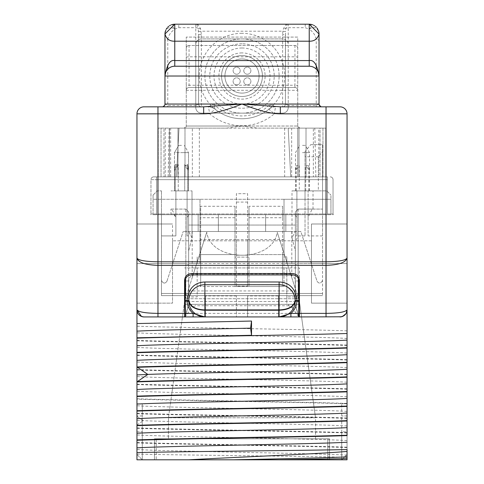 <?xml version="1.0" encoding="UTF-8"?>
<svg xmlns="http://www.w3.org/2000/svg" width="484" height="484" viewBox="0 0 484 484"><rect width="100%" height="100%" fill="white"/><g stroke="black" fill="none" stroke-linecap="round" stroke-linejoin="round"><path stroke-width="0.36" stroke-dasharray="2.42 1.81" d="M143.954 106.837L208.453 106.837A10.503 10.503 0 0 1 215.071 109.19L213.559 104.036L208.453 106.837L162.164 106.837A2.801 2.801 0 0 0 164.965 104.036L163.193 106.643M162.231 106.837L167.034 106.837M162.158 106.837L167.767 106.837L167.767 105.439L164.965 104.036L164.965 40.85A2.801 1.404 180 0 1 167.767 39.446L167.767 65.195M212.96 107.853L208.453 106.837A10.503 10.503 -164.7 0 1 215.071 109.19L215.071 109.19A10.503 10.503 0 0 0 208.453 106.837L209.717 113.843A49.725 49.725 0 0 0 274.283 113.843L268.929 109.19L270.441 104.036L275.547 106.837A10.503 10.503 164.3 0 0 268.929 109.19L268.929 109.19A42.719 42.719 0 0 1 215.071 109.19L209.717 113.843L136.954 113.843M340.046 106.837L326.041 106.837L326.041 113.843L274.283 113.843L275.547 106.837A10.503 10.503 0 0 0 268.929 109.19A42.719 42.719 0 0 1 215.071 109.19M326.041 106.837L282.62 106.837A2.801 2.801 0 0 0 285.421 104.036L285.421 34.654L282.62 34.654L282.62 104.036L270.441 104.036A39.918 39.918 0 0 1 213.559 104.036L201.38 104.036L201.38 34.654L200.558 28.659L197.998 24.527L195.778 24.2L195.778 105.439L167.767 105.439L167.767 69.164M347.046 458.596L347.046 258.081C345.721 260.356 338.715 261.596 326.041 261.802L157.959 261.802C145.285 261.596 138.279 260.356 136.954 258.081L136.954 459.8L136.954 415.95L142.272 415.95L142.272 459.8L142.272 403.777L142.272 415.95L136.954 415.95M298.725 316.935L339.931 316.935C345.11 315.616 347.482 313.245 347.046 309.82C345.413 312.047 338.413 313.233 326.041 313.378L326.041 265.359C338.715 264.96 345.721 262.534 347.046 258.081L347.046 224.001L347.046 263.568L347.046 224.001L311.472 224.001L311.472 303.135L311.472 224.001L311.472 303.135L311.472 224.001L347.046 224.001L311.472 224.001L347.046 224.001L347.046 303.135L347.046 263.568L311.472 263.568L311.472 240.808L311.472 263.568L347.046 263.568L311.472 263.568L347.046 263.568L347.046 303.135L311.472 303.135L347.046 303.135M347.046 420.65L347.046 421.001M347.046 431.788L347.046 454.476L347.046 431.788L341.728 431.788L341.728 459.8L341.728 403.777L341.728 459.8L341.728 431.788L347.046 431.788M347.046 406.064L347.046 406.415L347.046 406.064M136.954 459.8L347.046 459.8L347.046 415.95L341.728 415.95L347.046 415.95M136.954 303.135L172.528 303.135L172.528 263.568L136.954 263.568L172.528 263.568L172.528 224.001L136.954 224.001L172.528 224.001L172.528 303.135L136.954 303.135L172.528 303.135L136.954 303.135L136.954 258.081C138.279 262.534 145.285 264.96 157.959 265.359L157.959 313.378C145.587 313.233 138.587 312.047 136.954 309.82A7.115 7.115 0 0 0 136.99 310.577M136.954 454.476L142.272 459.8L142.272 431.788L142.272 459.8L136.954 454.476L136.954 431.788L136.954 452.588M165.038 74.845L165.092 74.457M174.766 24.2C172.008 24.575 172.008 26.209 174.766 29.101C169.309 26.027 166.042 27.661 164.965 34.007L164.965 40.85M174.173 66.235L173.841 66.266M172.879 66.405L171.887 66.653M170.876 67.022L170.562 67.167M169.938 67.494L169.63 67.675M168.862 68.196L167.9 69.024M167.742 69.188L167.01 70.029M166.224 71.221L165.903 71.844M165.576 72.618L165.129 74.227M173.593 24.273A9.807 9.807 0 0 0 172.909 24.375A9.807 9.807 0 0 1 173.593 24.273M171.336 24.823A9.807 9.807 0 0 0 170.477 25.186A9.807 9.807 0 0 1 171.336 24.823M169.575 25.688A9.807 9.807 0 0 0 168.68 26.324A9.807 9.807 0 0 1 169.575 25.688M167.773 27.134A9.807 9.807 0 0 0 166.919 28.126A9.807 9.807 0 0 1 167.773 27.134M166.145 29.342A9.807 9.807 0 0 0 165.516 30.758A9.807 9.807 0 0 1 166.145 29.342M201.38 34.654L198.579 34.654L198.579 104.036L198.579 34.654L198.168 28.368A2.801 1.404 180 0 0 195.778 27.703L178.765 27.703L174.766 29.101C170.731 32.095 168.402 35.544 167.767 39.446M178.765 27.703L178.765 24.2M195.832 24.2A2.801 2.801 0 0 1 196.885 24.43A2.801 2.19 -66.7 0 0 197.998 24.527M200.558 28.659A2.801 1.016 -5.7 0 1 198.168 28.368L196.885 24.43L195.778 24.2L196.885 24.43M198.446 31.635L201.108 31.206L282.892 31.206L282.62 34.654M199.208 105.808L198.579 104.036A2.801 2.801 0 0 0 201.38 106.837A2.801 2.801 0 0 1 198.579 104.036L201.38 104.036L201.38 106.837A2.801 2.801 -90 0 1 198.579 104.036L195.778 105.439L195.778 106.837L195.778 44.51A5.602 5.602 0 0 1 201.38 38.908L282.62 38.908L201.38 38.908A5.602 5.602 0 0 0 195.778 44.51L195.778 107.539A5.602 5.602 0 0 0 201.38 113.141L282.62 113.141A5.602 5.602 0 0 0 288.222 107.539L288.222 106.837L282.62 106.837A2.801 2.801 0 0 0 285.421 104.036L282.62 104.036L282.62 106.837A2.801 2.801 0 0 0 285.421 104.036L284.834 105.754M242 38.908A37.117 37.117 0 0 1 279.117 76.024A37.117 37.117 0 0 1 242 113.141A37.117 37.117 0 0 1 204.883 76.024A37.117 37.117 0 0 1 242 38.908A37.117 37.117 0 0 1 279.117 76.024A37.117 37.117 0 0 1 242 113.141A37.117 37.117 0 0 1 204.883 76.024A37.117 37.117 0 0 1 242 38.908M280.333 106.837L321.836 106.837L288.222 106.837L288.222 105.439L285.421 104.036L285.554 31.635L282.892 31.206L283.442 28.659L286.002 24.527L287.115 24.43A2.801 2.19 -113.3 0 1 286.002 24.527M288.168 24.2A2.801 2.801 0 0 0 287.115 24.43L285.832 28.368A2.801 1.016 -174.3 0 1 283.442 28.659M321.836 106.837A2.801 2.801 90 0 1 319.035 104.036L316.233 105.439L288.222 105.439L288.222 27.703A2.801 1.404 0 0 0 285.832 28.368L285.554 31.635M320.813 106.643L319.035 104.036L319.035 34.007C317.958 27.661 314.691 26.027 309.234 29.101L305.235 27.703L288.222 27.703L288.222 24.2L287.115 24.43M318.962 74.851L318.908 74.457M318.871 74.227L318.424 72.618M318.097 71.844L317.776 71.221M316.99 70.029L316.258 69.188M316.1 69.024L315.138 68.196M314.37 67.675L314.062 67.494M313.438 67.167L313.124 67.022M312.113 66.653L311.121 66.405M310.159 66.266L309.827 66.235M310.407 24.273A9.807 9.807 0 0 1 311.091 24.375A9.807 9.807 0 0 0 310.407 24.273M312.664 24.823A9.807 9.807 0 0 1 313.517 25.186A9.807 9.807 0 0 0 312.664 24.823M314.425 25.688A9.807 9.807 0 0 1 315.32 26.317A9.807 9.807 0 0 0 314.425 25.688M316.227 27.134A9.807 9.807 0 0 1 317.074 28.126A9.807 9.807 0 0 0 316.227 27.134M317.855 29.342A9.807 9.807 0 0 1 318.478 30.752A9.807 9.807 0 0 0 317.855 29.342M309.234 24.2C311.999 24.539 311.999 26.172 309.234 29.101C313.269 32.095 315.598 35.544 316.233 39.446A2.801 1.404 180 0 1 319.035 40.85M305.235 24.2L305.235 27.703M242 33.305A42.719 42.719 0 0 0 199.281 76.024A42.719 42.719 0 0 0 242 118.743A42.719 42.719 0 0 0 284.719 76.024A42.719 42.719 0 0 0 242 33.305M242 43.808A32.216 32.216 0 0 0 209.784 76.024A32.216 32.216 0 0 0 242 108.241A32.216 32.216 0 0 0 274.216 76.024A32.216 32.216 0 0 0 242 43.808A32.216 32.216 0 0 1 274.216 76.024A32.216 32.216 0 0 1 242 108.241A32.216 32.216 0 0 1 209.784 76.024A32.216 32.216 0 0 1 242 43.808M242 48.013A28.011 28.011 0 0 0 213.988 76.024A28.011 28.011 0 0 0 242 104.036A28.011 28.011 0 0 0 270.012 76.024A28.011 28.011 0 0 0 242 48.013M242 52.913A23.111 23.111 0 0 0 218.889 76.024A23.111 23.111 0 0 0 242 99.135A23.111 23.111 0 0 0 262.927 66.217A23.111 23.111 0 0 0 242 52.913A23.111 23.111 0 0 1 265.111 76.024A23.111 23.111 0 0 1 242 99.135A23.111 23.111 0 0 1 221.073 66.217A23.111 23.111 0 0 1 242 52.913M201.398 106.837L195.778 106.837L195.778 107.539A5.602 5.602 0 0 0 201.38 113.141L282.62 113.141A5.602 5.602 0 0 0 288.222 107.539L288.222 44.51A5.602 5.602 0 0 0 282.62 38.908A5.602 5.602 0 0 1 288.222 44.51L288.222 106.837L282.602 106.837M297.745 126.028L297.745 37.086L186.255 37.086L297.745 37.086L297.745 48.291A2.801 2.801 0 0 0 294.944 45.49L189.056 45.49L294.944 45.49A2.801 2.801 0 0 1 297.745 48.291L297.745 126.028L242 126.028L226.554 128.127L184.156 128.127A2.099 2.099 -90 0 0 186.255 126.028L186.255 37.086L186.255 126.028L297.745 126.028L299.844 128.127A2.099 2.099 0 0 1 297.745 126.028A2.099 2.099 0 0 0 299.844 128.127L184.156 128.127L186.255 126.028L242 126.028L257.446 128.127L299.844 128.127M189.056 45.49A2.801 2.801 0 0 0 186.255 48.291A2.801 2.801 180 0 1 189.056 45.49L189.056 56.822L294.944 56.822A2.801 0.532 0 0 1 297.745 57.36M294.944 87.507L189.056 87.507L294.944 87.507A2.801 2.801 0 0 1 297.745 90.308A2.801 2.801 180 0 0 294.944 87.507A2.801 2.801 0 0 1 297.745 90.308A2.801 2.801 180 0 0 294.944 87.507L294.944 85.245A2.801 0.532 0 0 1 297.745 85.777M297.745 48.291A2.801 2.801 0 0 0 294.944 45.49L294.944 85.245L189.056 85.245L189.056 87.507A2.801 2.801 0 0 0 186.255 90.308L297.745 90.308M257.446 128.127L158.244 128.127L163.979 128.127L163.979 176.872L158.244 176.872L168.148 176.872L169.206 128.127L226.554 128.127M168.148 176.872L325.756 176.872L184.991 176.872L184.991 128.127L184.991 176.872L199.347 176.872L161.045 176.872L161.045 128.127L161.045 176.872L158.244 176.872L169.448 176.872L158.244 176.872L158.244 128.127L158.244 176.872L158.244 128.127L169.206 128.127M176.448 176.872L179.007 128.127L176.448 176.872M290.745 176.872L288.186 128.127L290.745 176.872M299.009 176.872L299.009 128.127L299.009 176.872M318.756 176.872L325.756 176.872L325.756 128.127L325.756 176.872L325.756 128.127L320.021 128.127L320.021 176.872L306.009 176.872L320.021 176.872L320.021 128.127L306.009 128.127L325.756 128.127L322.955 128.127L322.955 176.872L325.756 176.872L325.756 128.127L297.745 128.127L322.955 128.127L322.955 176.872L297.745 176.872L297.745 128.127L297.745 176.872L318.756 176.872L318.756 128.127M315.852 176.872L314.794 128.127M327.438 176.872L153.761 176.872L327.438 176.872L327.438 179.673L156.562 179.673L327.438 179.673L327.438 176.872M313.36 176.872L291.652 176.872L313.36 176.872L313.36 128.127L291.652 128.127L313.36 128.127M192.348 176.872L170.64 176.872L192.348 176.872L192.348 128.127L170.64 128.127L192.348 128.127M158.244 176.872L163.979 176.872L163.979 128.127L158.244 128.127L158.244 176.872M330.239 176.872A2.801 2.801 0 0 1 333.04 179.673A2.801 2.801 90 0 0 330.239 176.872M153.761 176.872A2.801 2.801 -90 0 0 150.96 179.673L156.562 179.673L150.96 179.673A2.801 2.801 0 0 1 153.761 176.872A2.801 2.801 0 0 0 150.96 179.673L150.96 213.988L150.96 179.673M333.04 213.988L333.04 179.673L333.04 213.988L150.96 213.988L333.04 213.988L333.355 214.69L327.438 214.69L333.355 214.69L333.04 213.988M156.562 214.69L327.438 214.69L156.562 214.69L156.562 179.673L156.562 214.69M153.059 214.69L330.941 214.69L153.059 214.69L153.059 199.281L187.096 199.281L153.059 199.281L153.059 214.69M150.96 213.988L150.645 214.69L150.96 213.988M305.029 199.281L284.017 199.281L305.029 199.281L305.029 190.877L322.538 190.877L322.538 151.637L318.333 156.786L318.333 190.877L305.029 190.877L305.029 235.914L305.029 199.281L330.941 199.281L330.941 214.69L330.941 195.076L330.941 199.281L187.096 199.281L296.904 199.281L296.904 190.877L296.904 217.34L295.367 215.289L295.367 235.914L296.904 235.914L296.904 217.34M173.992 214.69L175.892 217.34L175.892 235.914L161.462 235.914L175.892 235.914L175.892 190.877L175.892 217.34L175.892 190.877L170.985 190.877L191.997 190.877L170.985 190.877L187.096 190.877L175.892 190.877L175.892 235.914L175.892 217.34L171.826 209.082L170.985 209.082L185.832 209.082L188.633 211.889L188.633 264.318L185.832 263.568L185.832 214.69L161.462 214.69L161.462 235.914L161.462 209.082L161.462 295.645L161.462 214.69L185.832 214.69M199.983 256.895L199.983 199.281L187.096 199.281L187.096 235.914L188.633 235.914L187.096 235.914L187.096 190.877L187.096 199.281L199.983 199.281L199.983 256.895L197.182 256.895L197.182 263.568L197.182 256.895M296.904 235.914L296.904 199.281M308.108 217.34L308.108 190.877L292.003 190.877L313.015 190.877L308.108 190.877L308.108 199.281L322.538 199.281L322.538 190.877L322.538 214.69L298.168 214.69L298.168 263.568L322.538 263.568L322.538 295.645L322.538 214.69L295.367 214.69L295.367 264.318L298.168 263.568L322.538 263.568L322.538 209.082L298.168 209.082L313.015 209.082L312.174 209.082L308.108 217.34L308.108 235.914L308.108 199.281M312.174 209.082L322.538 209.082L322.538 235.914L322.538 199.281M318.333 190.877L305.029 190.877L305.029 151.637L305.029 190.877L326.736 190.877L330.941 195.076L326.736 190.877L322.538 190.877L322.538 144.655L310.734 144.655L305.029 151.637M305.029 235.914L298.168 235.914L298.168 214.69L295.367 214.69L295.367 241.516L298.168 235.914M284.017 256.895L284.017 199.281L284.017 254.608L282.62 254.608L282.62 206.281L249.006 206.281L249.006 254.608L247.602 254.608L247.602 193.679L236.398 193.679L236.398 254.608L234.994 254.608L234.994 206.281L200.678 206.281L200.678 254.608L234.994 254.608L234.994 257.125L249.006 257.125L249.006 286.54L249.006 217.715L282.62 217.715L282.62 286.54L234.994 286.54L234.994 257.125L249.006 257.125L249.006 254.608L282.62 254.608L282.62 286.54L284.017 286.54L284.017 239.556L284.017 263.568L295.367 263.568L286.818 263.568L286.818 256.895L284.017 256.895L284.017 254.608L247.602 254.608L247.602 255.195L236.398 255.195L236.398 254.608L199.983 254.608L200.678 254.608L200.678 286.54L199.983 286.54L284.017 286.54L284.017 263.568L286.818 263.568L286.818 256.895M295.367 235.914L295.367 290.932L295.367 251.021L292.003 237.898L295.367 231.285L295.367 225.054L295.367 263.568L295.367 241.516M234.994 206.281L234.994 286.54L200.678 286.54L200.678 206.281M199.983 263.568L199.983 239.556L199.983 263.568L188.633 263.568L188.633 214.69L188.633 264.318L185.832 263.568L185.832 295.645L188.633 295.645L188.633 263.568L199.983 263.568M236.398 286.123L236.398 255.195L247.602 255.195L247.602 286.123L236.398 286.123L236.398 239.556L199.983 239.556M284.017 239.556L247.602 239.556L247.602 193.679L236.398 193.679L236.398 239.556L247.602 239.556L247.602 286.123M310.734 144.655L322.538 144.655L322.538 151.637M318.333 156.786L305.029 156.786M249.006 217.715L249.006 206.281M282.62 217.715L282.62 206.281M234.994 217.715L200.678 217.715M247.602 202.082L236.398 202.082M295.367 273.95L188.633 273.95L188.633 215.289L188.633 251.021L188.633 215.289L187.096 217.34L187.096 235.914L187.096 190.877L187.096 217.34L188.633 215.289L188.633 263.568L188.633 225.054L295.367 225.054L188.633 225.054L188.633 231.285L191.997 237.898L188.633 251.021L191.997 237.898L188.633 231.285L188.633 211.889L185.832 209.082L171.826 209.082M188.633 273.95L188.633 295.645L322.538 295.645L161.462 295.645L161.462 280.411L161.462 295.645L185.832 295.645L185.832 263.568L161.462 263.568L185.832 263.568L185.832 209.082M161.462 235.914L161.462 190.877L161.462 235.914M178.251 165.716L174.561 170.568L174.561 190.877L178.251 190.877L178.251 165.716L175.281 165.716L175.281 190.877L174.561 190.877L174.561 169.352L175.281 164.499L175.281 190.877L174.488 190.877L174.488 152.635L188.494 152.635L174.488 152.635L174.488 190.877L184.731 190.877L184.731 165.716L188.427 170.568L188.427 190.877L174.488 190.877L188.494 190.877L184.731 190.877L184.731 164.499L187.701 164.499L187.701 190.877L188.427 190.877L188.427 169.352L187.701 164.499M175.281 164.499L178.251 164.499L174.561 169.352M181.494 145.357L178.693 145.357L181.494 145.357M188.427 170.568L187.701 165.716L187.701 190.877L188.494 190.877L188.494 152.635L184.295 145.357L188.494 152.635L181.494 152.635L188.494 152.635L188.494 190.877L178.251 190.877L178.251 164.499M184.731 164.499L188.427 169.352M322.538 293.473L161.462 293.473L322.538 293.473M322.538 280.411C320.874 283.642 319.053 283.933 317.074 281.283L300.824 231.497L183.176 231.497L300.824 231.497L317.074 281.283C319.053 283.933 320.874 283.642 322.538 280.411M166.926 281.283L183.176 231.497L166.926 281.283C164.947 283.933 163.126 283.642 161.462 280.411C163.126 283.642 164.947 283.933 166.926 281.283M298.168 209.082L298.168 295.645L295.367 295.645L295.367 264.318L298.168 263.568L298.168 295.645L322.538 295.645L161.462 295.645L322.538 295.645L161.462 295.645L295.367 295.645L295.367 211.889L298.168 209.082L295.367 211.889L295.367 231.285M187.701 165.716L184.731 165.716M174.561 170.568L175.281 165.716M295.367 251.021L295.367 215.289M295.367 263.568L295.367 295.645L295.367 263.568L188.633 263.568M188.633 290.932L295.367 290.932M322.538 235.914L308.108 235.914M299.269 190.877L309.512 190.877L295.506 190.877L299.269 190.877L299.269 165.716L295.573 170.568L296.299 165.716L299.269 165.716M308.719 190.877L308.719 165.716L305.749 165.716L309.439 170.568L308.719 165.716M302.506 152.635L309.512 152.635L302.506 152.635M295.573 190.877L295.573 170.568M296.299 190.877L296.299 165.716M305.749 190.877L305.749 165.716M302.506 145.357L305.307 145.357L302.506 145.357M309.439 190.877L309.439 170.568M192.19 231.497L291.81 231.497L192.19 231.497L192.19 277.719L206.759 232.193C210.879 262.848 273.061 262.927 277.241 232.193L291.81 277.719L277.241 232.193C273.121 262.848 210.939 262.927 206.759 232.193L192.19 277.719M291.81 231.497L291.81 277.719M285.838 231.497L285.838 214.69L265.637 214.69L285.838 214.69L265.637 214.69L285.838 214.69L285.838 231.497M265.637 231.497L265.637 214.69L265.637 231.497M218.363 231.497L218.363 214.69L198.162 214.69L218.363 214.69L198.162 214.69L218.363 214.69L218.363 231.497M198.162 231.497L198.162 214.69L198.162 231.497M277.241 232.193L299.427 301.526L184.573 301.526L299.427 301.526L315.532 417.783L168.468 417.783L315.532 417.783L315.532 438.788L168.468 438.788L315.532 438.788L315.532 417.783L299.427 301.526L277.241 232.193M206.759 232.193L184.573 301.526L168.468 417.783L168.468 438.788L168.468 417.783L184.573 301.526L206.759 232.193M153.059 195.076L153.059 199.281L153.059 195.076L157.264 190.877L161.462 190.877L157.264 190.877L153.059 195.076M291.652 176.872L291.652 128.127M170.64 176.872L170.64 128.127M169.448 176.872L169.448 128.127L169.448 176.872M165.244 176.872L165.244 128.127M325.756 176.872L325.756 128.127L325.756 176.872M177.991 176.872L177.991 128.127L177.991 176.872M306.009 176.872L306.009 128.127L306.009 176.872M189.056 87.507A2.801 2.801 0 0 0 186.255 90.308A2.801 2.801 0 0 1 189.056 87.507A2.801 2.801 0 0 0 186.255 90.308M136.954 309.82C136.518 313.245 138.89 315.616 144.069 316.935L339.931 316.935A7.115 7.115 -90 0 0 347.046 309.82A7.115 7.115 -90 0 1 339.931 316.935L144.069 316.935L185.275 316.935L188.778 304.327L185.378 316.56L191.579 308.03L195.131 305.749L195.524 304.327L185.275 304.327M137.117 311.351A7.115 7.115 0 0 0 137.341 312.144M137.68 312.954A7.115 7.115 0 0 0 138.14 313.753M138.727 314.515A7.115 7.115 0 0 0 139.452 315.235M347.046 330.856C303.19 329.301 180.81 327.747 136.954 326.192M347.046 338.455C317.22 336.574 166.78 334.698 136.954 332.823M136.954 340.421C180.81 341.976 303.19 343.531 347.046 345.086M347.046 345.443C303.19 343.888 180.81 342.333 136.954 340.778M347.046 353.036C317.22 351.16 166.78 349.285 136.954 347.409M136.954 355.008C180.81 356.563 303.19 358.118 347.046 359.673M347.046 360.029C303.19 358.475 180.81 356.92 136.954 355.365M347.046 367.622C317.22 365.747 166.78 363.871 136.954 361.996M136.954 369.594C180.81 371.149 303.19 372.704 347.046 374.259M347.046 374.616C303.19 373.061 180.81 371.506 136.954 369.951M347.046 382.209C317.22 380.333 166.78 378.458 136.954 376.582M136.954 384.181C180.81 385.736 303.19 387.291 347.046 388.846M347.046 389.196C303.19 387.648 180.81 386.093 136.954 384.538M347.046 396.795C317.22 394.92 166.78 393.044 136.954 391.169M136.954 398.768C180.81 400.322 303.19 401.877 347.046 403.432M347.046 403.777L341.728 403.777L347.046 403.777C303.19 402.234 180.81 400.679 136.954 399.125M347.046 411.382C317.22 409.506 166.78 407.631 136.954 405.755M136.954 413.354C180.81 414.909 303.19 416.464 347.046 418.019M347.046 418.37C303.19 416.821 180.81 415.266 136.954 413.711M347.046 425.968C319.125 424.202 183.327 422.435 143.439 420.669L136.954 420.342M136.954 427.941C180.81 429.496 303.19 431.05 347.046 432.605M347.046 432.956C303.19 431.407 180.81 429.852 136.954 428.298M347.046 440.555C317.22 438.679 166.78 436.804 136.954 434.928M136.954 442.527C180.81 444.082 303.19 445.637 347.046 447.192M347.046 447.543C303.19 445.988 180.81 444.439 136.954 442.884M347.046 455.141C317.22 453.266 166.78 451.39 136.954 449.515M347.046 457.326C313.015 456.243 178.723 455.166 136.954 454.089M347.046 459.8L341.728 459.8L347.046 454.476L341.728 459.8L347.046 459.8M154.463 459.8L329.537 459.8L154.463 459.8L154.463 438.788L329.537 438.788L154.463 438.788L154.463 459.8M347.046 451.439L347.046 449.557M347.046 435.588L347.046 435.231M136.954 403.777L142.272 403.777L136.954 403.777M136.954 431.788L142.272 431.788L136.954 431.788M346.32 312.954L345.86 313.753M342.611 316.409L341.359 316.79M195.137 316.935L197.811 316.935M198.029 316.935L201.144 316.935M205.585 316.935L236.398 316.935L236.398 295.924L236.398 316.935L205.585 316.935L205.585 295.924L205.585 316.935M247.602 316.935L278.415 316.935L247.602 316.935L247.602 295.924L247.602 316.935M282.856 316.935L285.899 316.935M286.117 316.935L288.863 316.935M289.269 316.935L290.461 316.935M142.611 316.784L141.443 316.433M280.986 316.826L279.171 316.935M204.829 316.935L203.014 316.826M195.524 304.327L288.476 304.327L288.869 305.749L292.421 308.03L292.421 304.327L184.573 304.327L184.573 316.935M288.476 304.327L298.725 304.327M292.421 304.327L299.427 304.327L299.427 267.912L184.573 267.912L197.182 267.912L197.182 296.946L185.275 296.946M288.869 305.749L195.131 305.749M298.628 316.578L295.222 304.327L298.622 316.56L292.421 308.03M299.427 316.935L299.427 304.327M295.131 300.988L294.859 300.824L295.222 300.721M296.716 300.643L297.025 300.643M282.85 316.494L284.683 315.943M286.474 315.157L291.072 311.623M291.295 311.369L292.445 309.875M292.602 309.639L293.685 307.703M293.782 307.485L294.187 306.511M294.502 305.592L295.028 303.347M295.222 301.036L294.859 300.824L295.228 300.618M188.778 301.036L189.141 300.824C190.545 306.553 195.79 309.56 204.883 309.857L279.117 309.857C288.21 309.56 293.455 306.553 294.859 300.824L295.222 300.618M188.972 303.347L189.498 305.592M189.813 306.511L190.218 307.485M190.315 307.703L191.398 309.639M191.555 309.875L192.705 311.369M192.928 311.623L197.526 315.157M199.317 315.943L201.15 316.494M188.869 300.988L189.141 300.824L188.772 300.618M186.975 300.643L187.284 300.643M188.778 300.721L189.141 300.824L188.778 300.618M185.275 300.643L186.509 300.643M185.523 315.961L188.778 303.341L188.778 304.327L286.818 304.327L286.818 267.912L197.182 267.912L197.182 273.514M292.433 274.918L195.07 274.918C191.035 275.263 188.935 277.284 188.778 280.98L188.778 303.341M197.182 274.918L197.182 296.946M286.818 273.514L286.818 267.912L299.427 267.912L299.427 280.52A7.006 7.006 0 0 0 292.421 273.514L191.579 273.514A7.006 7.006 0 0 0 184.573 280.52L184.573 298.725L299.427 298.725M286.818 274.918L286.818 304.327L295.222 304.327L188.778 304.327M184.573 304.327L184.573 298.725M295.222 304.327L295.222 280.98C295.065 277.284 292.965 275.263 288.93 274.918M298.477 315.961L295.222 303.341M280.986 284.828L203.014 284.828M201.15 285.161L199.311 285.711M197.526 286.498L194.538 288.476M194.187 288.785L192.928 290.031M192.705 290.285L191.555 291.785M191.398 292.015L190.315 293.951M190.218 294.169L189.813 295.143M189.498 296.069L188.972 298.307M295.028 298.307L294.502 296.069M294.187 295.143L293.782 294.169M293.685 293.951L292.602 292.015M292.445 291.785L291.295 290.285M288.192 287.52L286.474 286.498M284.689 285.711L282.85 285.161M195.07 274.918L191.567 274.918M295.089 298.725L185.275 298.725M298.725 298.725L297.007 298.725M278.415 295.924L278.415 316.935L278.415 295.924L247.602 295.924M236.398 295.924L205.585 295.924M329.537 459.8L329.537 438.788L329.537 459.8M233.409 459.8L327.789 459.8L156.211 459.8L156.211 438.788L327.789 438.788L156.211 438.788L156.211 459.8L188.699 459.8M327.789 459.8L327.789 438.788L327.789 459.8M172.528 263.568L172.528 303.135L172.528 240.808L172.528 263.568L136.954 263.568L172.528 263.568M136.954 224.001L172.528 224.001L136.954 224.001M236.664 84.918A3.557 3.557 0 0 0 240.221 81.36A3.557 3.557 0 0 0 236.664 77.803A3.557 3.557 0 0 0 233.107 81.36A3.557 3.557 0 0 0 236.664 84.918A3.557 3.557 0 0 0 240.221 81.36A3.557 3.557 0 0 0 236.664 77.803A3.557 3.557 0 0 0 233.107 81.36A3.557 3.557 0 0 0 236.664 84.918M262.455 76.024A20.455 20.455 0 0 1 242 96.479A20.455 20.455 0 0 1 224.044 66.217A20.455 20.455 0 0 1 262.455 76.024A20.455 20.455 0 0 1 242 96.479A20.455 20.455 0 0 1 221.545 76.024A20.455 20.455 0 0 1 242 55.569A20.455 20.455 0 0 1 262.455 76.024A20.455 20.455 0 0 0 242 55.569A20.455 20.455 0 0 0 221.545 76.024A20.455 20.455 0 0 0 242 96.479A20.455 20.455 0 0 0 262.455 76.024A20.455 20.455 0 0 1 242 96.479A20.455 20.455 0 0 1 221.545 76.024A20.455 20.455 0 0 1 242 55.569A20.455 20.455 0 0 1 262.455 76.024M247.336 74.246A3.557 3.557 0 0 0 250.893 70.688A3.557 3.557 0 0 0 247.336 67.131A3.557 3.557 0 0 0 243.779 70.688A3.557 3.557 0 0 0 247.336 74.246A3.557 3.557 0 0 0 250.893 70.688A3.557 3.557 0 0 0 247.336 67.131A3.557 3.557 0 0 0 243.779 70.688A3.557 3.557 0 0 0 247.336 74.246M247.336 84.918A3.557 3.557 0 0 0 250.893 81.36A3.557 3.557 0 0 0 247.336 77.803A3.557 3.557 0 0 0 243.779 81.36A3.557 3.557 0 0 0 247.336 84.918A3.557 3.557 0 0 0 250.893 81.36A3.557 3.557 0 0 0 247.336 77.803A3.557 3.557 0 0 0 243.779 81.36A3.557 3.557 0 0 0 247.336 84.918M236.664 74.246A3.557 3.557 0 0 0 240.221 70.688A3.557 3.557 0 0 0 236.664 67.131A3.557 3.557 0 0 0 233.107 70.688A3.557 3.557 0 0 0 236.664 74.246A3.557 3.557 0 0 0 240.221 70.688A3.557 3.557 0 0 0 236.664 67.131A3.557 3.557 0 0 0 233.107 70.688A3.557 3.557 0 0 0 236.664 74.246M242 93.103A17.079 17.079 0 0 1 224.921 76.024A17.079 17.079 0 0 1 242 58.945A17.079 17.079 0 0 1 259.079 76.024A17.079 17.079 0 0 1 242 93.103A17.079 17.079 0 0 1 224.921 76.024A17.079 17.079 0 0 1 242 58.945A17.079 17.079 0 0 1 259.079 76.024A17.079 17.079 0 0 1 242 93.103M347.046 113.843L326.041 113.843L326.041 265.359L157.959 265.359L157.959 106.837M316.687 106.837L316.233 106.837L316.233 69.164M316.233 65.195L316.233 39.446M156.562 176.872L156.562 179.673L156.562 176.872M327.438 213.988L327.438 179.673L327.438 213.988M186.255 57.36A2.801 0.532 180 0 1 189.056 56.822L189.056 85.245A2.801 0.532 180 0 0 186.255 85.777M326.041 316.935L326.041 313.378L157.959 313.378L157.959 316.935M136.954 424.928L143.439 420.669L136.954 416.403M191.579 304.327L191.579 308.03M188.778 280.98L185.275 280.98M298.725 296.946L296.801 296.946M294.75 296.946L286.818 296.946M298.725 280.98L295.222 280.98M174.766 66.217L172.921 66.393M172.292 66.538L170.326 67.282M170.253 67.318L168.928 68.147M167.712 69.218L166.659 70.513M166.018 71.602L165.25 73.671M318.284 106.837L321.515 106.837M309.234 66.217L311.079 66.393M311.708 66.538L313.668 67.282M313.747 67.318L315.072 68.147M316.288 69.218L317.341 70.513M317.982 71.602L318.75 73.671M199.347 128.127L199.347 176.872M284.652 128.127L284.652 176.872M191.997 237.898L191.997 190.877L191.997 237.898M170.985 214.69L170.985 209.082M178.693 145.357L174.488 152.635L178.693 145.357M313.015 209.082L313.015 190.877M292.003 237.898L292.003 190.877M309.512 190.877L309.512 152.635L305.307 145.357M295.506 190.877L295.506 152.635L299.705 145.357M279.117 284.719L285.766 286.159L289.541 288.549M289.837 288.809L291.798 290.896M292.735 292.227L293.988 294.635M294.472 295.966L295.186 299.735M286.141 286.328L286.818 286.328M311.472 240.808L172.528 240.808L311.472 240.808"/><path stroke-width="0.73" d="M162.146 106.837L162.164 106.837A2.801 2.801 -90 0 0 164.965 104.036L242 104.036C258.68 110.636 271.457 113.903 280.333 113.843L347.046 113.843L347.046 435.588C303.19 437.143 180.81 438.698 136.954 440.252L136.954 258.081C138.279 260.356 145.285 261.596 157.959 261.802L326.041 261.802C338.715 261.596 345.721 260.356 347.046 258.081C345.721 262.534 338.715 264.96 326.041 265.359L326.041 313.378C338.413 313.233 345.413 312.047 347.046 309.82L346.32 312.954M141.443 316.433L136.954 309.82C138.587 312.047 145.587 313.233 157.959 313.378L157.959 265.359C145.285 264.96 138.279 262.534 136.954 258.081L136.954 113.843A7.006 7.006 0 0 1 143.954 106.837L203.667 106.837L203.667 113.843C212.536 113.903 225.314 110.636 242 104.036L280.333 106.837L340.046 106.837A7.006 7.006 -90 0 1 347.046 113.843L347.046 303.135M167.034 106.837L203.667 106.837L242 104.036L319.035 104.036A2.801 2.801 0 0 0 321.836 106.837L321.854 106.837M136.954 415.95L136.954 452.588C176.218 451.578 301.671 450.568 347.046 449.557L347.046 451.439C313.783 454.204 238.945 456.987 188.699 459.8L233.409 459.8C281.863 458.802 330.681 457.804 347.046 456.811L347.046 451.439L347.046 459.8L136.954 459.8L136.954 440.252M347.046 415.95L347.046 420.65C303.19 422.199 180.81 423.754 136.954 425.309M347.046 456.811L347.046 458.596L279.322 459.8M136.954 425.666C180.81 424.111 303.19 422.556 347.046 421.001L347.046 435.231C303.19 436.786 180.81 438.341 136.954 439.896M157.959 106.837L157.959 113.843L136.954 113.843A7.006 7.006 90 0 1 143.954 106.837A7.006 7.006 90 0 0 136.954 113.843L136.954 303.135M136.954 454.476L136.954 459.8M319.035 33.862L319.035 34.007A9.807 9.807 0 0 0 318.478 30.752A9.807 9.807 0 0 1 319.035 34.007L319.035 76.024C317.159 64.723 313.892 59.562 309.234 60.554L174.766 60.554C170.108 59.562 166.841 64.723 164.965 76.024L164.965 104.036M319.035 104.036L319.035 76.024L164.965 76.024L164.965 33.862M319.035 76.024A9.807 9.807 -90 0 0 309.234 66.217L174.173 66.235M173.841 66.266L172.879 66.405M171.887 66.653L170.876 67.022M170.562 67.167L169.938 67.494M169.63 67.675L168.862 68.196M167.01 70.029L166.224 71.221M165.903 71.844L165.576 72.618M309.827 66.235L174.766 66.217A9.807 9.807 0 0 0 164.965 76.024A9.807 9.807 0 0 1 174.766 66.217L174.766 41.2C169.678 41.37 166.411 38.968 164.965 34.007L174.766 24.2A9.807 9.807 0 0 0 173.593 24.273A9.807 9.807 0 0 1 174.766 24.2L195.778 24.2A2.801 2.801 0 0 1 195.832 24.2L288.131 24.2M172.909 24.375A9.807 9.807 0 0 0 171.336 24.823A9.807 9.807 0 0 1 172.909 24.375M170.477 25.186A9.807 9.807 0 0 0 169.575 25.688A9.807 9.807 0 0 1 170.477 25.186M168.68 26.324A9.807 9.807 0 0 0 167.773 27.134A9.807 9.807 0 0 1 168.68 26.324M166.919 28.126A9.807 9.807 0 0 0 166.145 29.342A9.807 9.807 0 0 1 166.919 28.126M165.516 30.758A9.807 9.807 0 0 0 164.965 34.007A9.807 9.807 0 0 1 165.516 30.758M340.046 106.837A7.006 7.006 0 0 1 347.046 113.843A7.006 7.006 0 0 0 340.046 106.837M280.333 106.837L280.333 113.843M288.168 24.2A2.801 2.801 0 0 1 288.222 24.2L309.234 24.2L309.234 41.2C314.322 41.37 317.589 38.968 319.035 34.007L309.234 24.2L174.766 24.2L174.766 41.2L309.234 41.2L309.234 66.217M318.424 72.618L318.097 71.844M317.776 71.221L316.99 70.029M315.138 68.196L314.37 67.675M314.062 67.494L313.438 67.167M313.124 67.022L312.113 66.653M311.121 66.405L310.159 66.266M309.234 24.2A9.807 9.807 0 0 1 310.407 24.273A9.807 9.807 0 0 0 309.234 24.2L309.349 24.2M311.091 24.375A9.807 9.807 0 0 1 312.664 24.823A9.807 9.807 0 0 0 311.091 24.375M313.517 25.186A9.807 9.807 0 0 1 314.425 25.688A9.807 9.807 0 0 0 313.517 25.186M315.32 26.317A9.807 9.807 0 0 1 316.227 27.134A9.807 9.807 0 0 0 315.32 26.317M317.074 28.126A9.807 9.807 0 0 1 317.855 29.342A9.807 9.807 0 0 0 317.074 28.126M136.99 310.577A7.115 7.115 0 0 0 137.117 311.351M137.341 312.144A7.115 7.115 0 0 0 137.68 312.954M138.14 313.753A7.115 7.115 0 0 0 138.727 314.515M139.452 315.235A7.115 7.115 0 0 0 140.185 315.78M140.33 315.877A7.115 7.115 0 0 0 144.069 316.935L142.611 316.784M136.954 447.851C166.78 445.976 317.22 444.1 347.046 442.225M136.954 433.265C166.78 431.389 317.22 429.514 347.046 427.638M136.954 418.678C166.78 416.803 317.22 414.927 347.046 413.052M136.954 411.079C180.81 409.524 303.19 407.97 347.046 406.415M347.046 406.064C303.19 407.613 180.81 409.168 136.954 410.722M136.954 404.092C166.78 402.216 317.22 400.341 347.046 398.465M136.954 396.493C180.81 394.938 303.19 393.383 347.046 391.828M347.046 391.477C303.19 393.026 180.81 394.581 136.954 396.136M136.954 389.505C166.78 387.63 317.22 385.754 347.046 383.879M136.954 381.906C180.81 380.351 303.19 378.797 347.046 377.242M347.046 376.891C303.371 378.434 181.76 379.982 137.486 381.531L136.954 381.549M136.954 374.918L147.832 374.416C192.233 372.71 320.106 370.998 347.046 369.292M136.954 367.32L137.486 367.302C181.76 365.753 303.371 364.204 347.046 362.661M347.046 362.304C303.19 363.859 180.81 365.408 136.954 366.963M136.954 360.332C166.78 358.456 317.22 356.581 347.046 354.705M136.954 352.733C180.81 351.178 303.19 349.623 347.046 348.075M347.046 347.718C303.19 349.273 180.81 350.821 136.954 352.376M136.954 345.745C166.78 343.87 317.22 341.994 347.046 340.119M136.954 338.147C180.81 336.592 303.19 335.037 347.046 333.488M136.954 323.56L251.529 321.049L251.529 335.285L136.954 337.79M345.86 313.753L342.611 316.409M341.359 316.79L298.725 316.935L298.622 316.56L298.725 316.935L290.461 316.935M279.171 316.935L290.896 313.432C294.484 310.317 296.529 306.172 297.019 301.012L295.222 301.084C293.764 306.862 288.397 309.911 279.117 310.238L204.883 310.238C195.518 309.875 190.151 306.826 188.778 301.084L186.981 301.012C187.471 306.172 189.51 310.317 193.104 313.432L193.104 316.935L185.275 316.935L195.137 316.935M201.144 316.935L282.856 316.935M288.863 316.935L289.269 316.935M251.529 335.285L250.591 328.17L251.529 321.049M136.954 331.159C153.319 330.161 202.137 329.162 250.591 328.17M144.069 316.935A7.115 7.115 90 0 1 136.954 309.82A7.115 7.115 90 0 0 144.069 316.935L184.573 316.935L184.573 280.52C184.785 276.346 187.12 274.011 191.579 273.514L292.421 273.514C296.88 274.011 299.215 276.346 299.427 280.52L299.427 313.378L326.041 313.378L326.041 316.935M347.046 309.82A7.115 7.115 0 0 1 339.931 316.935M188.972 298.307L188.778 300.618C190.321 306.553 195.687 309.645 204.883 309.893L204.883 316.935L193.104 316.935L298.725 316.935M186.509 300.643L186.981 301.012L185.275 301.012L185.523 315.961L185.275 316.935L184.573 316.935M298.725 304.327L299.427 304.327M184.573 304.327L185.275 304.327M298.628 316.578L298.725 313.432L290.896 313.432L290.896 316.935L279.117 316.935A16.105 16.105 0 0 0 295.222 301.084A16.105 16.105 0 0 1 279.117 316.935L279.117 309.893C288.488 309.56 293.855 306.469 295.222 300.618L295.028 298.307M298.725 313.432L298.725 301.012L297.019 301.012L297.025 300.643L298.622 300.643L298.725 301.012M295.028 303.347L295.222 301.036L294.859 300.824L297.025 300.643C295.579 288.639 289.607 282.42 279.117 281.99L204.883 281.99C194.393 282.42 188.421 288.639 186.975 300.643L189.141 300.824L188.778 301.036L188.972 303.347M280.986 316.826L282.85 316.494M284.683 315.943L286.474 315.157M294.187 306.511L294.502 305.592M189.498 305.592L189.813 306.511M197.526 315.157L199.317 315.943M201.15 316.494L203.014 316.826M187.284 300.643L188.869 300.667M185.275 313.432L193.104 313.432L204.829 316.935M185.275 301.012L185.378 300.643M186.975 300.643L185.275 300.643L185.275 280.98C185.439 277.284 187.538 275.263 191.567 274.918L292.433 274.918C296.462 275.263 298.561 277.284 298.725 280.98L298.725 300.643L295.222 300.618A16.105 16.105 0 0 0 279.117 284.719A16.105 16.105 0 0 1 295.222 300.618M197.182 274.918L197.182 273.514M286.818 273.514L286.818 274.918M299.427 316.935L299.427 313.378M203.014 284.828L201.15 285.161M199.311 285.711L197.526 286.498M194.538 288.476L194.187 288.785M189.813 295.143L189.498 296.069M204.883 281.99L204.883 284.719A16.105 16.105 0 0 0 188.778 300.618L188.772 300.618M294.502 296.069L294.187 295.143M291.295 290.285L288.192 287.52M286.474 286.498L284.689 285.711M282.85 285.161L280.986 284.828M204.883 309.893L279.117 309.893L279.117 284.719L204.883 284.719L204.883 309.893M299.427 298.725L298.725 298.725M297.007 298.725L295.089 298.725M185.275 298.725L184.573 298.725M204.883 316.935A16.105 16.105 0 0 1 188.778 301.084A16.105 16.105 0 0 0 204.883 316.935M203.667 113.843L157.959 113.843L157.959 265.359L326.041 265.359L326.041 106.837M167.767 65.195L167.767 69.164M316.233 69.164L316.233 65.195M137.486 381.531L147.832 374.416L137.486 367.302M184.573 313.378L157.959 313.378L157.959 316.935M299.427 296.946L298.725 296.946M296.801 296.946L294.75 296.946M279.117 281.99L279.117 284.719M185.275 296.946L184.573 296.946M172.921 66.393L172.292 66.538M168.928 68.147L167.712 69.218M166.659 70.513L166.018 71.602M165.25 73.671L165.038 74.845M316.687 106.837L318.284 106.837M311.079 66.393L311.708 66.538M315.072 68.147L316.288 69.218M317.341 70.513L317.982 71.602M318.75 73.671L318.962 74.851M291.798 290.896L292.735 292.227M293.988 294.635L294.472 295.966M295.186 299.735L295.21 301.484M286.818 286.328L286.141 286.328"/></g></svg>
